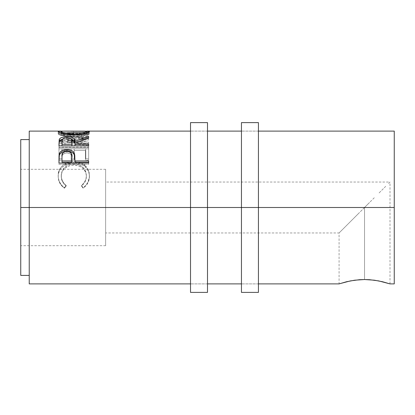 <?xml version="1.0" encoding="UTF-8"?>
<svg xmlns="http://www.w3.org/2000/svg" width="415" height="415" viewBox="0 0 415 415"><rect width="100%" height="100%" fill="white"/><g stroke="black" fill="none" stroke-linecap="round" stroke-linejoin="round"><path stroke-width="0.31" stroke-dasharray="2.08 1.56" d="M190.521 207.5L190.521 122.612L190.521 207.5L207.5 207.5L190.521 207.5L190.521 283.896L190.521 207.5L207.5 207.5L207.5 283.896L207.5 207.5L190.521 207.5L190.521 131.104L190.521 278.081L190.521 143.979L190.521 207.5L207.5 207.5L190.521 207.5L207.5 207.5L207.5 131.104L207.5 292.388L207.5 136.919L207.5 207.5L190.521 207.5L190.521 292.388L190.521 207.5M207.5 122.612L207.5 207.5L207.5 122.612M241.452 207.5L241.452 122.612L241.452 207.5L258.431 207.5L241.452 207.5L241.452 283.896L241.452 207.5L258.431 207.5L258.431 283.896L258.431 207.5L241.452 207.5L241.452 131.104L241.452 278.081L241.452 143.979L241.452 207.5L258.431 207.5L241.452 207.5L258.431 207.5L258.431 131.104L258.431 292.388L258.431 136.919L258.431 207.5L241.452 207.5L241.452 292.388L241.452 207.5M258.431 122.612L258.431 207.5L258.431 122.612M339.076 283.896L350.364 280.908L359.535 279.705L364.541 279.528L364.541 207.5L364.541 279.528L369.542 279.7L378.719 280.913L390.007 283.896L378.719 280.913L369.542 279.7L364.541 279.528L364.541 207.5L354.794 217.247L364.541 207.5L105.638 207.5L364.541 207.5L364.541 279.528L359.535 279.705L350.364 280.908L339.076 283.896L339.076 232.965L359.572 212.47L339.076 232.965L105.638 232.965L105.638 207.5L105.638 232.965M105.638 207.5L105.638 245.701L105.638 207.5L20.75 207.5L105.638 207.5L20.75 207.5L20.75 245.701L20.75 139.59L20.75 245.701L20.75 207.5L105.638 207.5L105.638 169.299L105.638 245.701L105.638 182.035L105.638 207.5L364.541 207.5L369.506 202.53L364.541 207.5L105.638 207.5L105.638 182.035L105.638 207.5M29.237 207.5L29.237 131.104L29.237 207.5L394.25 207.5L29.237 207.5L29.237 275.41L29.237 139.59L29.237 283.896L29.237 207.5M394.25 131.104L394.25 283.896L394.25 131.104M63.661 187.129L64.403 187.684L66.187 185.438L64.029 183.357L62.452 180.878L61.529 178.154L61.285 174.212L62.126 170.918L64.766 167.198L68.88 164.755L73.834 163.961L78.824 164.765L82.938 167.266L85.563 171.032L86.372 175.524L86.071 178.279L85.117 180.945L83.519 183.368L81.423 185.438L83.192 187.684L85.884 185.225L87.871 182.237L89.334 177.241L89.137 172.464L88.213 169.559L86.553 166.986L84.224 164.869L81.89 163.5L79.281 162.524L75.068 161.84L70.545 162.016L67.572 162.732L62.52 165.637L60.611 167.681L59.221 170.088L58.432 172.728L58.209 176.359L58.551 178.917L59.708 182.232L61.69 185.23L63.661 187.129M85.609 150.458L74.186 150.458L74.186 160.154L71.136 160.154L71.136 150.458L61.996 150.458L61.996 160.154L58.951 160.154L58.951 147.159L58.951 148.835L88.66 148.835L58.951 148.835L58.951 147.159L88.66 147.159L88.66 160.154L85.609 160.154L85.609 148.829L85.609 150.458L85.609 148.829L74.186 148.829L74.186 160.154L74.186 158.8L71.136 158.8L71.136 160.154L71.136 148.829L71.136 150.458L71.136 148.829L61.996 148.829L61.996 160.154L61.996 158.8L58.951 158.8L58.951 160.154L61.996 160.154L61.996 148.829L61.996 150.458L71.136 150.458L71.136 160.154L74.186 160.154L74.186 148.829L74.186 150.458L85.609 150.458L85.609 160.154L88.66 160.154L88.66 147.159L58.951 147.159L58.951 158.8L61.996 158.8L61.996 148.829L71.136 148.829L71.136 158.8L74.186 158.8L74.186 148.829L85.609 148.829L85.609 158.8L88.66 158.8L88.66 147.159L88.66 160.154L88.66 158.8L85.609 158.8L85.609 160.154L85.609 158.8M67.282 140.758L88.66 135.996L67.235 132.93L88.66 132.364L88.66 131.923L58.951 132.598L83.327 136.099L58.951 141.541L88.66 143.616L88.66 142.189L67.282 140.758L67.282 142.61L88.66 138.19L88.66 135.996L88.66 137.982L67.235 135L67.235 132.93L88.66 135.996L88.66 138.19L88.66 136.213L67.282 140.758L88.66 142.189L88.66 144L67.282 142.61L67.282 140.758M62.649 131.13L84.873 131.13M20.75 275.41L20.75 169.299L20.75 275.41M84.831 165.326L88.343 169.86L89.422 175.54C89.427 180.421 87.347 184.468 83.192 187.684L83.192 188.234L83.192 187.684L81.423 185.438L81.423 186.055L81.423 185.438C84.681 182.745 86.336 179.441 86.372 175.524L86.372 176.411L86.372 175.524C85.931 168.376 81.755 164.522 73.834 163.961L73.834 165.17L73.834 163.961C65.985 164.501 61.788 168.298 61.233 175.358L61.233 176.251C61.788 169.387 65.99 165.694 73.834 165.17C81.745 165.71 85.926 169.455 86.372 176.411C86.336 180.224 84.686 183.435 81.423 186.055L83.192 188.234C87.347 185.106 89.427 181.173 89.422 176.427C89.521 172.132 87.793 168.672 84.224 166.052C81.169 164.013 77.641 163.017 73.631 163.064C65.124 162.763 57.758 168.889 58.188 176.396C58.162 181.179 60.237 185.121 64.403 188.234L66.187 186.055L66.187 185.438L66.187 186.055C62.867 183.409 61.218 180.141 61.233 176.251L61.233 175.358C61.228 179.368 62.878 182.73 66.187 185.438L64.403 187.684C60.227 184.478 58.157 180.416 58.188 175.509C57.721 167.836 65.134 161.466 73.631 161.793C77.636 161.751 81.169 162.773 84.224 164.869L84.224 166.052L84.224 164.869M73.631 163.064L73.631 161.793L73.631 163.064L79.281 163.769L83.093 165.341L86.553 168.111L88.696 171.794L89.407 175.669L89.054 179.731L87.871 182.937L85.884 185.842L83.192 188.234L81.423 186.055L83.519 184.037L85.117 181.682L86.071 179.093L86.33 175.291L85.563 172.043L82.938 168.381L78.824 165.953L76.381 165.357L72.563 165.212L68.88 165.943L64.766 168.314L62.634 170.944L61.451 174.041L61.306 177.61L62.452 181.614L64.029 184.027L66.187 186.055L64.403 188.234L64.403 187.684L64.403 188.234L61.69 185.847L59.708 182.932L58.551 179.711L58.188 175.509L58.432 173.693L59.765 170.057L62.52 166.799L67.572 163.977L73.631 163.064M88.66 144L88.66 142.189L88.66 145.39L88.66 143.616L58.951 141.541L58.951 143.372L88.66 145.39L58.951 143.372L58.951 141.344L58.951 143.372L58.951 141.344L83.327 136.099L83.327 138.081L58.951 143.18L83.327 138.081L83.327 136.099L58.951 132.67L58.951 134.751L83.327 138.081L58.951 134.751L58.951 132.598L58.951 134.751L58.951 132.598L88.66 131.923L88.66 134.024L58.951 134.678L88.66 134.024L88.66 134.45L88.66 131.923L88.66 134.45L88.66 132.364L67.235 132.93L67.235 135L88.66 134.45L67.235 135L88.66 137.982L67.282 142.61L88.66 144M84.644 131.14L73.792 131.389L73.792 133.506L86.574 133.225M82.834 133.225L85.48 133.329L86.372 133.744L85.5 134.455L82.818 135.3L76.402 136.198L70.202 136.12L63.35 134.88L61.29 133.9L62.162 133.334L86.668 133.225L89.422 133.734L89.422 131.622L89.422 133.734C89.785 134.616 82.269 137.142 73.937 137.038L73.937 135.025L73.937 137.038C64.392 136.468 59.143 135.373 58.188 133.76L58.188 131.654L58.188 133.76L61.005 133.225L58.25 133.594L59.381 134.678L65.222 136.302L72.402 137.017L79.919 136.696L84.951 135.757L88.322 134.636L89.422 133.734L88.291 133.277L73.792 133.506L73.792 131.389L62.992 131.14M61.021 133.225L73.792 133.506L64.807 133.225M61.233 131.638C61.856 131.073 66.042 130.933 73.787 131.207L73.787 133.324L64.802 133.225L61.233 133.744C61.928 134.994 66.156 135.835 73.922 136.265L73.922 135.025L73.922 136.265C81.61 135.824 85.76 134.984 86.372 133.744L86.372 133.298L86.372 133.744L82.86 133.225L73.787 133.324L73.787 131.207C81.599 130.927 85.796 131.073 86.372 131.638M61.233 133.744L61.233 133.298L61.233 133.744M58.951 142.501L58.951 144.306L58.951 142.501M62.458 139.196L66.893 138.709L66.893 137.796L66.893 138.709L71.416 139.207L66.893 138.709L62.032 139.316M74.949 143.216L88.66 138.574L88.66 136.602L88.66 138.574L74.949 143.216M88.66 137.894L88.66 139.829L88.66 138.574L88.66 139.829L74.949 144.882L74.949 143.092L74.949 144.882L88.66 139.829L88.66 137.894M74.949 145.815L74.949 144.882L74.949 146.038L88.66 146.038L88.66 144.28L88.66 146.038L74.949 145.815M58.951 144.306L58.951 147.527L88.66 147.527L88.66 145.815L88.66 147.527L88.66 146.038L88.66 147.527L58.951 147.527L58.951 145.815M66.239 139.746L70.425 140.369L71.598 141.38L71.94 143.227C72.48 141.193 70.794 140.026 66.888 139.731L66.888 137.796L66.888 139.731C63.075 140.021 61.446 141.167 61.996 143.165L62.712 140.82L64.424 140.021L66.239 139.746M61.996 146.038L61.996 141.323L61.996 146.038L71.899 146.038L61.996 146.038M58.951 158.463L58.951 159.827L58.951 158.463M74.949 160.6L74.949 162.224L74.949 160.6M88.66 162.224L88.66 164.304L88.66 163.069L88.66 164.304L58.951 164.304L58.951 159.827L58.951 164.304L88.66 164.304L88.66 163.069M59.184 155.807L59.101 156.377M66.291 152.969L68.231 153.047L70.446 153.949L71.624 155.532L71.966 158.323C72.485 155.246 70.809 153.451 66.929 152.938L66.929 151.376L66.929 152.938C63.127 153.425 61.482 155.163 61.996 158.151L62.115 156.325L62.753 154.619L64.496 153.384L66.291 152.969M61.996 162.224L61.996 156.74L61.996 162.224M82.834 131.104L64.807 131.104M374.283 197.753L364.541 207.5L374.283 197.753M385.711 186.325L378.688 193.354L385.711 186.325M390.007 283.896L390.007 182.035L388.067 183.975L390.007 182.035L105.638 182.035M207.5 283.896L190.521 283.896L207.5 283.896M207.5 131.104L190.521 131.104L207.5 131.104M258.431 283.896L241.452 283.896L258.431 283.896M258.431 131.104L241.452 131.104L258.431 131.104M105.638 245.701L20.75 245.701M105.638 169.299L20.75 169.299"/><path stroke-width="0.62" d="M190.521 292.388L190.521 207.5L29.237 207.5L29.237 131.104L29.237 207.5L20.75 207.5L20.75 139.59L20.75 207.5L190.521 207.5L190.521 122.612L190.521 207.5L207.5 207.5L207.5 122.612L207.5 207.5L190.521 207.5L190.521 292.388L207.5 292.388L207.5 207.5L258.431 207.5L258.431 122.612L258.431 207.5L241.452 207.5L241.452 292.388L258.431 292.388L258.431 207.5L394.25 207.5L394.25 131.104L258.431 131.104M207.5 292.388L207.5 207.5L241.452 207.5L241.452 292.388M241.452 122.612L241.452 207.5L241.452 122.612L258.431 122.612M258.431 292.388L258.431 207.5L394.25 207.5L394.25 131.104M258.431 283.896L339.076 283.896L346.53 281.744L354.747 280.192L364.541 279.528L374.32 280.187M339.569 283.736L350.369 280.908L359.546 279.7L364.541 279.528L369.537 279.7L378.703 280.908L390.007 283.896L382.547 281.744L374.335 280.192M58.256 131.851L58.442 131.342L59.272 131.166L62.992 131.14L58.188 131.654C59.143 133.314 64.392 134.439 73.937 135.025L65.222 134.268L59.381 132.598L58.256 131.851M75.468 135.005L73.937 135.025C83.446 134.403 88.608 133.267 89.422 131.622L88.322 132.556L84.951 133.708L79.919 134.673L75.468 135.005M89.355 131.462L84.644 131.14L89.355 131.462M88.66 145.815L58.951 145.815L59.205 139.606L60.315 138.169L62.032 137.37L66.239 136.753L70.54 137.054L73.315 138.05L74.155 138.766L74.949 141.375L88.66 136.602L88.66 137.894L74.949 143.092L74.949 144.28L88.66 144.28L88.66 145.815L88.66 144.28L74.949 144.28L74.949 145.815L74.949 143.092L88.66 137.894L88.66 136.602L74.949 141.375C75.333 138.491 72.651 136.95 66.893 136.743C62.924 136.763 60.414 137.583 59.355 139.217L58.951 145.815L88.66 145.815M88.66 163.069L58.951 163.069L59.397 153.472C60.538 150.925 63.044 149.633 66.919 149.602C70.877 149.623 73.393 150.972 74.456 153.643L74.456 155.137L73.502 153.493L71.8 152.201L69.497 151.434L66.919 151.21L66.919 149.602L66.919 151.21L64.392 151.428L62.126 152.165L60.398 153.389L59.397 154.977L59.397 153.472L58.951 159.827L59.397 154.977C60.538 152.497 63.044 151.242 66.919 151.21C70.903 151.242 73.414 152.549 74.456 155.137L74.949 160.927L88.66 160.927L88.66 163.069L58.951 163.069L59.023 155.853L59.573 153.042L60.398 151.843L62.126 150.583L66.281 149.618L69.497 149.831L71.8 150.624L73.502 151.952L74.742 154.961L74.949 160.927L88.66 160.927L88.66 163.069L88.66 162.224L74.949 162.224L88.66 162.224M29.237 283.896L29.237 207.5L29.237 283.896L190.521 283.896M394.25 283.896L394.25 207.5L394.25 283.896L390.007 283.896M20.75 275.41L20.75 207.5L20.75 275.41L29.237 275.41M84.224 164.869L84.831 165.326M85.609 158.8L85.609 150.458M73.922 134.227L73.922 135.025L73.922 134.227C66.161 133.786 61.934 132.919 61.233 131.638L61.233 133.744L61.233 131.638L63.35 132.81L66.519 133.594L73.922 134.227L78.783 133.962L82.818 133.236L85.5 132.369L86.372 131.638C85.77 132.909 81.62 133.775 73.922 134.227M86.372 133.744L86.372 131.638L86.372 133.744M86.341 131.524L84.359 131.124L64.693 131.104L62.162 131.213L61.233 131.638M58.951 144.306L59.355 139.217L59.355 141.116L62.458 139.196L60.315 140.094L59.355 141.116L58.951 145.815M71.94 141.391L71.899 144.28L71.598 139.492L70.425 138.449L66.888 137.796L64.424 138.091L62.712 138.916L61.996 141.323C61.436 139.279 63.064 138.102 66.888 137.796L66.893 136.743L66.893 137.796C70.799 138.112 72.485 139.31 71.94 141.391L71.94 143.211M71.416 139.207L74.949 143.216L74.949 141.375L74.949 143.216L74.155 140.675L71.416 139.207M71.899 144.28L71.899 146.038L71.899 144.28L61.996 144.28L61.996 145.815L61.996 144.28L71.899 144.28M61.996 141.323L61.996 144.28L61.996 141.323M74.456 155.137L74.949 160.6L74.456 155.137M74.949 160.927L74.949 162.224L74.949 160.927M71.899 162.224L61.996 162.224L71.899 162.224L71.966 158.323L71.899 162.224M71.966 158.323L71.842 154.982L71.183 153.177L70.446 152.419L68.231 151.496L65.663 151.491L64.496 151.838L62.753 153.109L62.115 154.862L61.996 156.74C61.477 153.69 63.122 151.9 66.929 151.376C70.809 151.926 72.49 153.773 71.966 156.917L71.966 156.901M71.966 156.917L71.899 160.927L61.996 160.927L61.996 162.224L61.996 160.927L71.899 160.927L71.966 156.917M61.996 156.74L61.996 160.927L61.996 156.74M190.521 122.612L207.5 122.612M20.75 139.59L29.237 139.59M29.237 131.104L60.932 131.104M241.452 131.104L207.5 131.104M190.521 131.104L86.761 131.104M207.5 283.896L241.452 283.896"/></g></svg>
